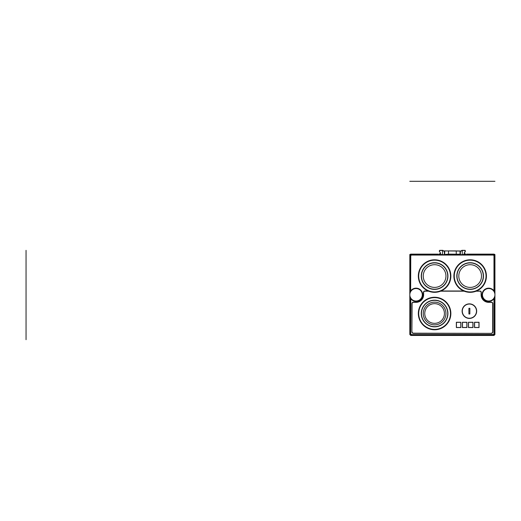 <?xml version="1.0" encoding="UTF-8"?>
<svg xmlns="http://www.w3.org/2000/svg" width="521" height="521" viewBox="0 0 521 521"><rect width="100%" height="100%" fill="white"/><g stroke="black" fill="none" stroke-linecap="round" stroke-linejoin="round"><path stroke-width="0.78" d="M494.11 297.875L493.882 299.419L493.452 299.419L493.413 298.943L494.52 299.406L493.882 299.419M493.98 299.516L493.98 333.928L494.357 333.928L494.357 299.516L493.882 299.041L493.12 299.184A6.245 6.245 0 0 1 484.276 299.204A6.245 6.245 0 0 1 484.276 290.36A6.245 6.245 0 0 1 493.12 290.379L493.882 290.523L493.98 290.047L493.98 255.635L493.413 255.069L411.329 255.069L410.763 255.635L410.633 291.695M494.449 297.178L494.598 296.788M494.598 292.776L494.52 290.158L493.413 290.62M494.494 292.489L493.882 290.523L494.357 290.047L493.98 290.047M492.443 299.764L492.078 300.024M489.134 301.008L488.685 301.021M493.413 298.943L493.387 299.451A6.623 6.623 0 0 1 484.009 299.471A6.623 6.623 0 0 1 484.009 290.093A6.623 6.623 0 0 1 493.387 290.119L493.882 290.145M488.685 288.543L489.525 288.595M492.078 289.539L492.443 289.8M494.93 294.782A6.239 6.239 0 0 0 488.685 288.543A6.239 6.239 0 0 0 482.446 294.782A6.239 6.239 0 0 0 488.685 301.021A6.239 6.239 0 0 0 494.93 294.782M460.785 327.455L460.785 322.349L456.442 322.349L456.442 327.455L460.785 327.455M466.842 327.455L466.842 322.349L462.492 322.349L462.492 327.455L466.842 327.455M472.892 327.455L472.892 322.349L468.542 322.349L468.542 327.455L472.892 327.455M478.942 327.455L478.942 322.349L474.598 322.349L474.598 327.455L478.942 327.455M409.819 294.782A6.239 6.239 0 0 0 416.058 301.021A6.239 6.239 0 0 0 422.303 294.782A6.239 6.239 0 0 0 416.058 288.543A6.239 6.239 0 0 0 409.819 294.782M462.303 311.141A7.092 7.092 0 0 0 469.395 318.233A7.092 7.092 0 0 0 476.487 311.141A7.092 7.092 0 0 0 469.395 304.049A7.092 7.092 0 0 0 462.303 311.141M469.864 313.981L468.92 313.981L468.92 308.308L469.864 308.308L469.864 313.981M434.592 326.654A13.142 13.142 0 0 1 421.45 313.505A13.142 13.142 0 0 1 434.592 300.363A13.142 13.142 0 0 1 447.741 313.505A13.142 13.142 0 0 1 434.592 326.654M434.592 324.857A11.345 11.345 0 0 1 423.247 313.505A11.345 11.345 0 0 1 434.592 302.16A11.345 11.345 0 0 1 445.943 313.505A11.345 11.345 0 0 1 434.592 324.857M441.548 320.461A9.834 9.834 0 0 1 427.637 320.461A9.834 9.834 0 0 1 427.637 306.55A9.834 9.834 0 0 1 441.548 306.55A9.834 9.834 0 0 1 441.548 320.461M456.344 322.252L456.344 327.553L460.883 327.553L460.883 322.252L456.344 322.252M428.164 290.998L424.947 290.998A1.511 1.511 0 0 0 423.436 292.515L423.436 294.782A7.379 7.379 0 0 1 416.058 302.16L413.413 302.16A1.511 1.511 0 0 0 411.896 303.671L411.896 331.851A1.511 1.511 0 0 0 413.413 333.368L491.336 333.368A1.511 1.511 0 0 0 492.846 331.851L492.658 331.851A1.322 1.322 0 0 1 491.336 333.18A1.322 1.322 0 0 0 492.658 331.851L492.658 303.671A1.322 1.322 0 0 0 491.336 302.349L488.685 302.349A7.568 7.568 0 0 1 481.117 294.782L481.117 292.515A1.322 1.322 0 0 0 479.795 291.187L476.122 291.187M413.413 333.368L413.413 333.18A1.322 1.322 0 0 1 412.085 331.851A1.322 1.322 0 0 0 413.413 333.18L491.336 333.368M469.395 303.86A7.281 7.281 0 0 0 462.114 311.141A7.281 7.281 0 0 0 469.395 318.422A7.281 7.281 0 0 0 476.676 311.141A7.281 7.281 0 0 0 469.395 303.86M474.501 322.252L474.501 327.553L479.04 327.553L479.04 322.252L474.501 322.252M468.451 322.252L468.451 327.553L472.99 327.553L472.99 322.252L468.451 322.252M462.394 322.252L462.394 327.553L466.933 327.553L466.933 322.252L462.394 322.252M464.185 291.187L440.564 291.187M428.627 291.187L424.947 291.187A1.322 1.322 0 0 0 423.625 292.515L423.625 294.782A7.568 7.568 0 0 1 416.058 302.349L413.413 302.349A1.322 1.322 0 0 0 412.085 303.671L411.896 331.851M438.063 254.118L410.763 254.118L409.819 255.062L409.819 334.502L410.763 335.446L493.98 335.446L494.93 334.502L494.93 255.062L493.98 254.118L466.686 254.118M410.294 292.385L410.151 292.776M410.229 297.003L410.704 297.992L410.229 299.406L410.229 297.003M410.763 299.516L411.356 299.451A6.623 6.623 0 0 0 420.734 299.471A6.623 6.623 0 0 0 420.734 290.093A6.623 6.623 0 0 0 411.356 290.119L411.329 290.62L411.623 290.379A6.245 6.245 0 0 1 420.467 290.36A6.245 6.245 0 0 1 420.467 299.204A6.245 6.245 0 0 1 411.623 299.184L410.704 298.943L410.385 299.516L410.763 299.516L410.665 334.599L493.413 334.495L493.413 334.879L494.357 333.928L494.93 334.502M411.642 299.191L411.974 299.503M412.345 299.796L412.736 300.063M411.329 290.62L410.229 290.158L410.385 255.635L410.763 255.635M411.29 290.145L410.861 290.145L411.29 290.523L411.356 290.119M410.861 299.419L410.861 299.041L411.29 299.419M443.482 250.901L461.332 251.076L460.036 250.966L460.036 254.215L448.49 254.118L444.374 254.548L444.374 251.076L443.41 251.076L442.915 250.334L439.678 250.347A0.567 0.567 0 0 0 439.613 250.36M439.236 251.024A0.567 0.567 0 0 0 439.249 251.083L439.789 250.334L439.294 251.187L440.655 253.232L440.147 254.072L439.131 253.929L439.9 253.929L440.388 253.076A0.567 0.567 0 0 1 439.9 253.929L440.147 254.072M465.227 251.317L464.953 250.334L465.448 251.187L464.354 253.076L464.849 253.929L465.611 253.929L464.595 254.072L464.087 253.232L465.227 251.317L464.706 250.477L461.899 250.51L461.332 251.076M465.129 250.36A0.567 0.567 0 0 0 465.064 250.347L461.827 250.334L461.261 250.901M456.155 250.901L448.588 250.901M464.087 253.232L464.354 253.076A0.567 0.567 0 0 0 464.849 253.929L464.595 254.072M456.253 254.118L456.253 250.933L460.036 250.966M456.253 250.933L448.49 250.933L448.49 254.118M444.713 254.215L444.713 250.966L448.49 250.933M444.713 250.966L444.374 251.076M465.611 254.118L462.257 254.645L442.485 254.645L439.131 254.118M443.41 251.076L442.485 250.51L442.485 254.645M460.369 251.076L460.369 254.548L444.374 254.548M462.257 254.645L462.257 250.51M493.98 255.635L494.357 255.635L494.077 254.964L493.413 254.691L411.329 254.691L410.763 254.118L409.819 254.495L409.819 255.062L410.385 255.635L410.665 254.964L411.329 254.691L411.329 255.069M494.52 290.158L494.357 255.635L494.93 254.495L493.98 254.118L493.413 255.069M493.387 290.119L493.452 290.523L493.452 290.145M442.485 250.51L440.037 250.477L439.522 251.317M460.369 254.548L460.036 254.215M470.15 259.79A16.268 16.268 0 0 1 486.419 276.058A16.268 16.268 0 0 1 470.15 292.327A16.268 16.268 0 0 1 453.882 276.058A16.268 16.268 0 0 1 470.15 259.79M470.15 291.942A15.884 15.884 0 0 1 454.266 276.058A15.884 15.884 0 0 1 470.15 260.168A15.884 15.884 0 0 1 486.041 276.058A15.884 15.884 0 0 1 470.15 291.942M470.15 289.389A13.331 13.331 0 0 0 483.481 276.058A13.331 13.331 0 0 0 470.15 262.721A13.331 13.331 0 0 0 456.819 276.058A13.331 13.331 0 0 0 470.15 289.389M470.15 289.201A13.142 13.142 0 0 1 457.008 276.058A13.142 13.142 0 0 1 470.15 262.916A13.142 13.142 0 0 1 483.293 276.058A13.142 13.142 0 0 1 470.15 289.201M470.15 287.403A11.345 11.345 0 0 1 458.806 276.058A11.345 11.345 0 0 1 470.15 264.707A11.345 11.345 0 0 1 481.502 276.058A11.345 11.345 0 0 1 470.15 287.403M434.592 292.327A16.268 16.268 0 0 1 418.33 276.058A16.268 16.268 0 0 1 434.592 259.79A16.268 16.268 0 0 1 450.86 276.058A16.268 16.268 0 0 1 434.592 292.327M434.592 260.168A15.884 15.884 0 0 1 450.483 276.058A15.884 15.884 0 0 1 434.592 291.942A15.884 15.884 0 0 1 418.708 276.058A15.884 15.884 0 0 1 434.592 260.168M434.592 289.389A13.331 13.331 0 0 0 447.93 276.058A13.331 13.331 0 0 0 434.592 262.721A13.331 13.331 0 0 0 421.261 276.058A13.331 13.331 0 0 0 434.592 289.389M434.592 289.201A13.142 13.142 0 0 1 421.45 276.058A13.142 13.142 0 0 1 434.592 262.916A13.142 13.142 0 0 1 447.741 276.058A13.142 13.142 0 0 1 434.592 289.201M434.592 287.403A11.345 11.345 0 0 1 423.247 276.058A11.345 11.345 0 0 1 434.592 264.707A11.345 11.345 0 0 1 445.943 276.058A11.345 11.345 0 0 1 434.592 287.403M434.592 300.265A13.24 13.24 0 0 1 447.832 313.505A13.24 13.24 0 0 1 434.592 326.745A13.24 13.24 0 0 1 421.352 313.505A13.24 13.24 0 0 1 434.592 300.265M434.592 329.773A16.268 16.268 0 0 1 418.33 313.505A16.268 16.268 0 0 1 434.592 297.244A16.268 16.268 0 0 1 450.86 313.505A16.268 16.268 0 0 1 434.592 329.773M434.592 297.621A15.884 15.884 0 0 1 450.483 313.505A15.884 15.884 0 0 1 434.592 329.396A15.884 15.884 0 0 1 418.708 313.505A15.884 15.884 0 0 1 434.592 297.621M434.592 326.843A13.331 13.331 0 0 0 447.93 313.505A13.331 13.331 0 0 0 434.592 300.174A13.331 13.331 0 0 0 421.261 313.505A13.331 13.331 0 0 0 434.592 326.843M494.95 181.301L409.793 181.301M26.05 250.334L26.05 339.699M494.52 297.003L494.52 299.406M476.578 290.998L479.795 291.187A1.322 1.322 0 0 1 481.117 292.515L481.313 294.782A7.379 7.379 0 0 0 488.685 302.16L491.336 302.16A1.511 1.511 0 0 1 492.846 303.671L492.846 331.851M441.02 290.998L463.723 290.998M492.846 303.671L492.658 303.671A1.322 1.322 0 0 0 491.336 302.349L491.336 302.16M488.685 302.16L488.685 302.349A7.568 7.568 0 0 1 481.117 294.782L481.313 294.782M481.313 292.515A1.511 1.511 0 0 0 479.795 290.998M493.98 333.928L493.413 334.495M411.329 334.495L410.763 333.928M410.229 299.406L410.385 333.928L409.819 334.502M410.229 292.561L410.229 290.158M493.98 335.446L493.413 334.879L411.329 334.879L410.763 335.446M439.242 254.443L439.242 254.04M465.5 254.04L465.5 254.443"/></g></svg>
